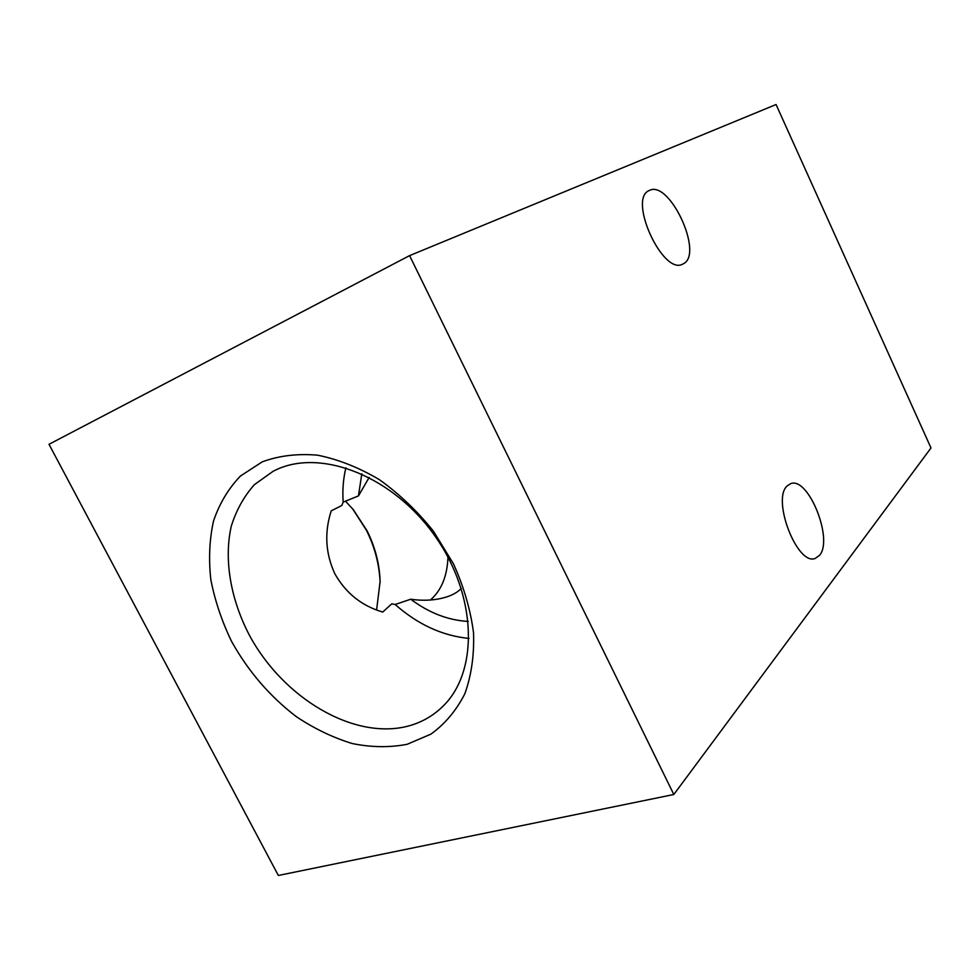 <?xml version="1.0" encoding="UTF-8"?>
<svg xmlns="http://www.w3.org/2000/svg" width="980" height="980" viewBox="0 0 980 980"><rect width="100%" height="100%" fill="white"/><g stroke="black" fill="none" stroke-linecap="round" stroke-linejoin="round"><path stroke-width="1.47" d="M683.513 263.694L682.742 264.098C662.933 275.809 627.567 198.72 649.177 190.549L649.385 190.451C669.524 179.585 703.861 253.71 683.513 263.694M819.464 555.415L815.238 558.416C797.414 566.183 771.554 499.592 787.111 485.994L790.542 483.716C808.206 476.035 833.833 539.637 819.464 555.415M407.141 744.298L430.943 734.118C445.043 723.926 456.337 710.463 464.839 693.754C471.405 675.428 474.308 655.106 473.536 632.786C470.535 609.83 463.834 586.824 453.434 563.77L433.442 531.209C417.321 511.082 399.276 493.883 379.334 479.624C358.803 467.485 338.223 459.338 317.606 455.185C297.491 453.434 279.018 455.663 262.199 461.874L240.48 476.011C228.426 488.53 219.446 503.536 213.518 521.017C209.426 539.515 208.544 559.09 210.847 579.744C214.902 600.593 221.799 621.124 231.525 641.324C248.283 671.386 269.966 696.56 296.585 716.846C314.617 728.826 333.188 737.72 352.298 743.551C371.371 747.422 389.648 747.667 407.141 744.298M408.476 726.009C421.731 722.407 433.234 715.817 442.985 706.225C478.742 671.741 477.223 596.036 435.377 536.599C393.899 476.917 322.506 448.534 277.034 469.383L273.346 471.123L254.384 484.671C243.947 496.382 236.241 510.249 231.268 526.248C223.734 559.543 230.582 599.074 249.3 635.052C283.085 698.152 354.001 740.586 408.476 726.009M352.604 508.791L366.361 530.18C374.752 546.963 379.346 564.419 380.13 582.561M345.487 501.172L353.327 509.674L367.047 530.756C375.168 547.012 379.517 563.892 380.105 581.422L376.614 609.952M369.178 477.395L358.46 495.905L343.171 502.103L341.824 505.496L331.228 510.85C324.257 532.459 325.47 553.418 334.841 573.766C345.83 593.182 361.804 605.946 382.751 612.047L391.767 603.827L395.148 604.501L410.73 599.221C423.96 601.12 436.063 600.324 447.015 596.82C453.201 594.75 457.954 591.945 461.274 588.417M447.97 557.106C447.26 576.13 441.392 590.438 430.392 600.005M49 444.295L409.579 255.621L776.062 104.529L931 447.958L673.823 794.498L278.345 875.471L49 444.295M409.579 255.621L673.823 794.498M410.73 599.221C429.032 612.929 448.228 620.328 468.305 621.43M361.804 473.818L358.46 495.905M395.148 604.501C417.872 624.529 442.507 635.848 469.053 638.433M345.903 467.754C343.257 478.669 342.339 490.123 343.171 502.103"/></g></svg>
